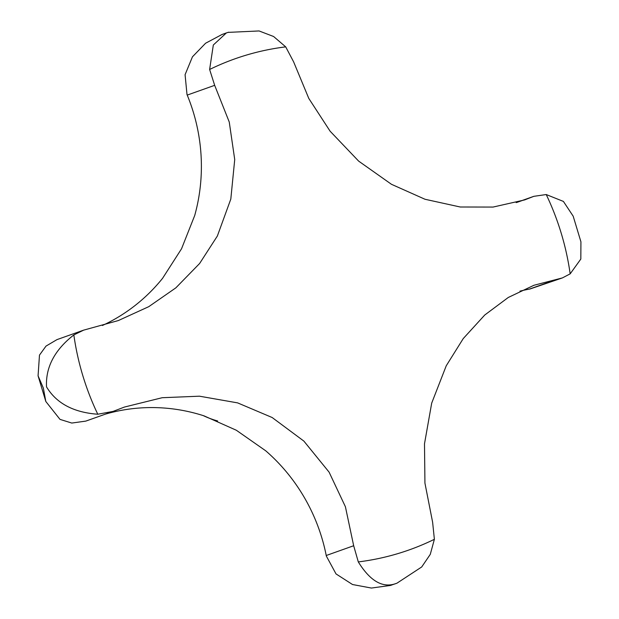 <?xml version="1.0" encoding="UTF-8"?>
<svg xmlns="http://www.w3.org/2000/svg" width="619" height="619" viewBox="0 0 619 619"><rect width="100%" height="100%" fill="white"/><g stroke="black" fill="none" stroke-linecap="round" stroke-linejoin="round"><path stroke-width="0.93" d="M227.831 32.474L226.384 32.923L213.323 45.001L209.624 69.475L214.669 85.329L229.254 122.028L234.725 159.563L230.81 199.086L217.354 236.032L199.62 263.493L175.85 287.85L148.761 306.668L118.306 320.572L83.635 330.144L73.839 334.925C54.627 349.952 45.527 367.276 46.526 386.89C56.406 403.325 73.491 412.44 97.787 414.235L113.029 411.426L124.411 407.062L162.186 397.715L199.457 396.191L237.626 402.884L272.151 417.516L303.875 441.099L329.099 472.15L345.41 506.752L353.673 545.741L358.3 561.913C369.721 580.359 381.745 587.748 394.365 584.065L396.903 583.222L421.709 566.965L430.275 554.361L434.383 539.304L432.627 522.281L424.936 483.122L424.495 443.808L431.698 403.116L446.245 365.775L463.244 338.578L484.739 315.025L508.284 297.468L533.957 285.266L562.369 277.923L570.169 273.853L580.823 259.059L580.932 241.828L573.186 216.186L563.406 201.423L546.229 194.544L533.833 196.331L524.649 199.914L493.041 207.071L460.25 207.001L425.013 199.264L391.448 184.292L358.633 161.102L330.12 131.213L308.78 98.398L293.623 61.861L285.707 46.866L273.598 36.506L259.075 30.95L228.125 32.381M217.625 420.959A90.041 86.242 -109.6 0 1 203.241 415.604M396.903 583.222L390.295 585.466L371.392 588.05L352.521 584.522L336.024 573.921L326.352 556.086A43.222 41.396 -109.6 0 1 326.228 555.506A180.075 172.484 70.4 0 0 265.752 450.825L236.334 430.251L204.1 415.883A180.075 172.484 70.4 0 0 105.509 414.103M102.421 325.486A180.075 172.484 70.4 0 0 162.573 278.326L181.545 248.768L194.706 215.513A180.075 172.484 70.4 0 0 187.224 95.086A43.222 41.396 -109.6 0 1 187 94.537L185.081 74.69L192.455 56.809L205.593 43.229L222.097 34.447L226.384 32.923M562.369 277.923L530.026 288.98A43.222 41.396 -109.6 0 1 529.462 289.088A180.075 172.484 70.4 0 0 519.96 291.131M113.029 411.426L85.809 421.106L71.773 423.056L60.004 419.38L45.814 401.483L43.338 388.02L38.069 375.841L39.477 355.12L46.007 346.098L56.948 339.63L83.635 330.144M434.383 539.304A260.537 249.55 -109.6 0 1 397.297 553.781A260.537 249.55 -109.6 0 1 358.3 561.913M546.229 194.544A260.537 249.55 -109.6 0 1 570.169 273.853M209.624 69.475A260.537 249.55 -109.6 0 1 246.71 54.998A260.537 249.55 -109.6 0 1 285.707 46.866M187.224 95.086L214.669 85.329M529.462 289.088L556.907 279.331M517.043 202.367L532.061 197.02M326.228 555.506L353.673 545.741M97.787 414.235A260.537 249.55 -109.6 0 1 73.839 334.925M391.626 585.071L390.295 585.466M228.705 32.203L227.374 32.598M533.833 196.331L516.169 202.614M38.076 375.841L45.821 401.483"/></g></svg>
